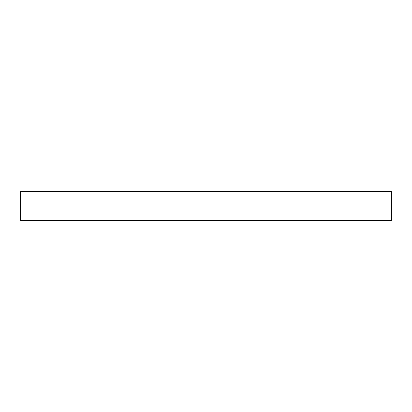 <?xml version="1.0" encoding="UTF-8"?>
<svg xmlns="http://www.w3.org/2000/svg" width="412" height="412" viewBox="0 0 412 412"><rect width="100%" height="100%" fill="white"/><g stroke="black" fill="none" stroke-linecap="round" stroke-linejoin="round"><path stroke-width="0.62" d="M391.4 191.534L20.6 191.534L20.6 220.466L391.4 220.466L391.4 191.534"/></g></svg>
